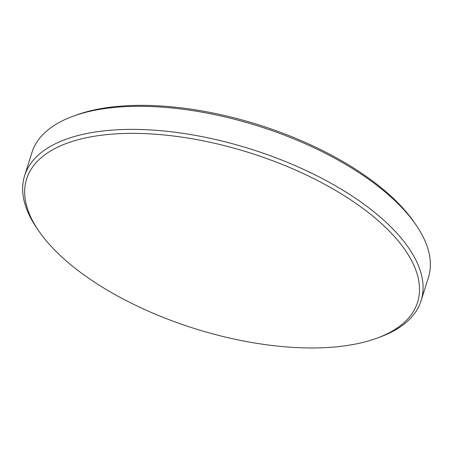 <?xml version="1.0" encoding="UTF-8"?>
<svg xmlns="http://www.w3.org/2000/svg" width="453" height="453" viewBox="0 0 453 453"><rect width="100%" height="100%" fill="white"/><g stroke="black" fill="none" stroke-linecap="round" stroke-linejoin="round"><path stroke-width="0.68" d="M389.263 231.053A204.966 92.095 -162.5 0 0 117.061 133.799A204.966 92.095 -162.5 0 0 39.196 231.568A204.966 92.095 -162.5 0 0 54.904 250.283A204.966 92.095 -162.5 0 0 327.106 347.536A204.966 92.095 -162.5 0 0 377.111 338.114A204.966 92.095 -162.5 0 0 389.263 231.053M377.111 338.114L380.078 337.026A207.859 93.397 -162.5 0 0 421.097 300.707A207.859 93.397 -162.5 0 0 392.4 228.448A207.859 93.397 -162.5 0 0 181.109 133.074A207.859 93.397 -162.5 0 0 24.621 175.696A207.859 93.397 -162.5 0 0 37.395 228.975L39.196 231.568M421.097 300.707L428.379 277.621A207.859 93.397 -162.5 0 0 415.605 224.343L413.804 221.749A204.966 92.095 -162.5 0 0 398.096 203.035A204.966 92.095 -162.5 0 0 75.889 115.204L72.922 116.291A207.859 93.397 -162.5 0 0 31.903 152.61L24.621 175.696M415.605 224.343A207.859 93.397 -162.5 0 0 399.682 205.362A207.859 93.397 -162.5 0 0 72.922 116.291"/></g></svg>
